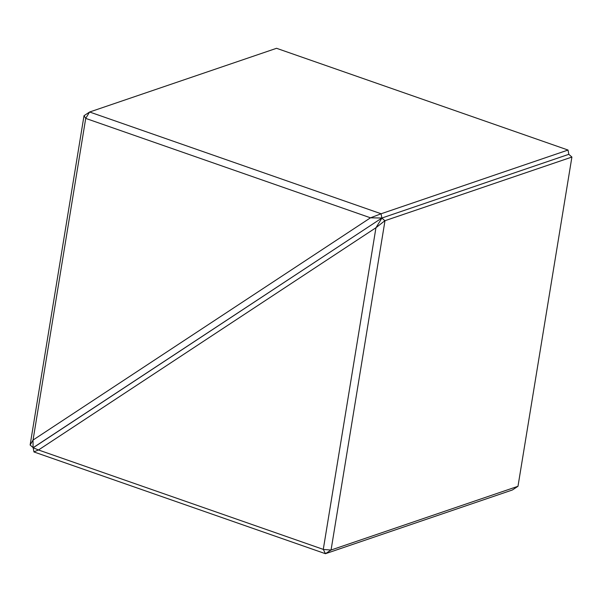 <?xml version="1.0" encoding="UTF-8"?>
<svg xmlns="http://www.w3.org/2000/svg" width="602" height="602" viewBox="0 0 602 602"><rect width="100%" height="100%" fill="white"/><g stroke="black" fill="none" stroke-linecap="round" stroke-linejoin="round"><path stroke-width="0.9" d="M33.087 447.64L33.027 440.092L30.123 445.013L33.193 447.677L381.879 218.029L370.493 217.811L85.717 118.398L33.042 440.062L370.493 217.811M30.123 445.013L84.017 115.704L89.547 112.047L85.717 118.398M370.546 217.804L381.111 213.763L568.04 150.048L568.807 154.323L381.879 218.029L33.17 447.783L33.96 451.952L325.449 553.705L323.349 549.445L330.98 550.047L517.983 486.296L512.37 489.99L325.449 553.705L330.98 550.047M568.04 150.048L276.551 48.295L89.63 112.01L381.111 213.763M381.089 213.86L381.826 217.962M85.71 118.323L84.039 115.682M517.983 486.296L571.9 157.062L568.807 154.323L381.879 218.029L384.874 220.731L375.957 227.722L38.505 449.972L33.17 447.783M375.987 227.684L381.901 218.105M33.908 451.876L38.475 449.972L323.282 549.385L375.957 227.722M571.9 157.062L384.874 220.731M384.979 220.768L331.062 550.002"/></g></svg>
